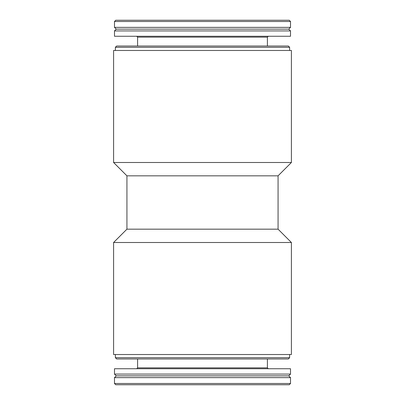 <?xml version="1.0" encoding="UTF-8"?>
<svg xmlns="http://www.w3.org/2000/svg" width="405" height="405" viewBox="0 0 405 405"><rect width="100%" height="100%" fill="white"/><g stroke="black" fill="none" stroke-linecap="round" stroke-linejoin="round"><path stroke-width="0.61" d="M114.488 383.494L115.744 384.75L289.256 384.75L290.512 383.494L290.512 377.637L114.488 377.637L114.488 383.494L290.512 383.494M114.488 377.637L116.265 375.86L288.735 375.86L290.512 377.637M114.488 374.083L290.512 374.083L290.512 368.747L114.488 368.747L114.488 374.083L116.265 375.86M137.599 358.967L137.599 367.856L136.713 368.747M289.626 357.711L115.374 357.711L116.635 358.967L288.365 358.967L289.626 357.711L289.626 354.522M115.374 357.711L115.374 354.522M113.597 354.522L291.403 354.522L291.403 242.504L113.597 242.504L113.597 354.522M113.597 242.504L126.932 229.169L278.068 229.169L291.403 242.504M126.932 229.169L126.932 175.831L278.068 175.831L291.403 162.496L291.403 50.478L113.597 50.478L113.597 162.496L291.403 162.496M126.932 175.831L113.597 162.496M115.374 50.478L115.374 47.289L289.626 47.289L289.626 50.478M115.374 47.289L116.635 46.033L288.365 46.033L289.626 47.289M137.599 46.033L137.599 37.144L267.401 37.144L268.287 36.253M136.713 36.253L137.599 37.144M114.488 36.253L290.512 36.253L290.512 30.917L114.488 30.917L114.488 36.253M114.488 30.917L116.265 29.14L288.735 29.14L290.512 30.917M114.488 27.363L290.512 27.363L290.512 21.505L114.488 21.505L114.488 27.363L116.265 29.14M114.488 21.505L115.744 20.25L289.256 20.25L290.512 21.505M137.599 367.856L267.401 367.856L268.287 368.747M288.735 375.86L290.512 374.083M267.401 367.856L267.401 358.967M278.068 229.169L278.068 175.831M267.401 46.033L267.401 37.144M288.735 29.14L290.512 27.363"/></g></svg>
